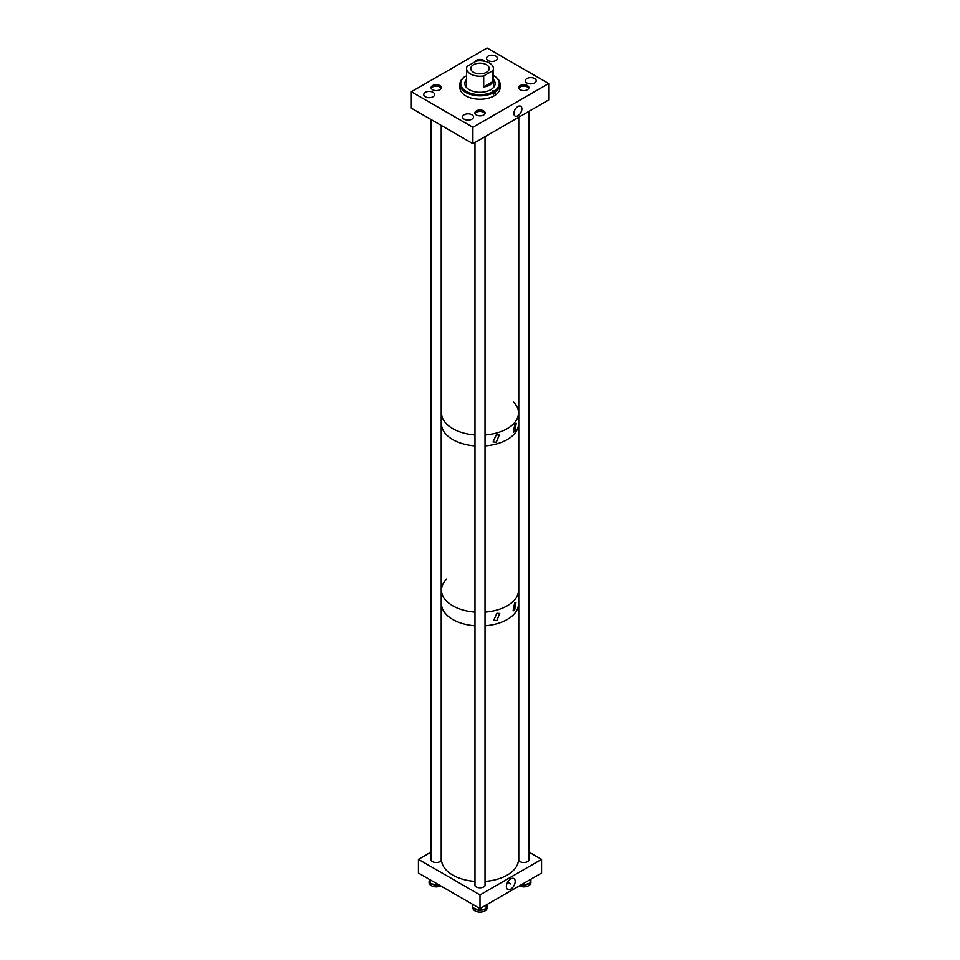 <?xml version="1.0" encoding="UTF-8"?>
<svg xmlns="http://www.w3.org/2000/svg" width="960" height="960" viewBox="0 0 960 960"><rect width="100%" height="100%" fill="white"/><g stroke="black" fill="none" stroke-linecap="round" stroke-linejoin="round"><path stroke-width="1.44" d="M517.884 115.752A5.652 3.264 120 0 0 521.604 110.676A5.652 3.264 120 0 0 520.596 106.188A5.652 3.264 120 0 0 517.884 106.524A5.652 3.264 120 0 0 514.224 111.408A5.652 3.264 120 0 0 514.956 115.968A5.652 3.264 120 0 0 517.884 115.752M471.888 114.744A5.436 3.144 0 0 0 465.972 114.06A5.436 3.144 0 0 0 462.612 116.964A5.436 3.144 0 0 0 464.208 119.184A5.436 3.144 0 0 0 470.124 119.856A5.436 3.144 0 0 0 473.484 116.964A5.436 3.144 0 0 0 471.888 114.744M433.068 92.328A5.436 3.144 0 0 0 427.14 91.644A5.436 3.144 0 0 0 423.78 94.548A5.436 3.144 0 0 0 425.376 96.768A5.436 3.144 0 0 0 431.304 97.44A5.436 3.144 0 0 0 434.652 94.548A5.436 3.144 0 0 0 433.068 92.328M527.388 85.56A5.088 2.94 0 0 0 521.844 84.924A5.088 2.94 0 0 0 518.7 87.648A5.088 2.94 0 0 0 520.188 89.724A5.088 2.94 0 0 0 525.732 90.36A5.088 2.94 0 0 0 528.876 87.648A5.088 2.94 0 0 0 527.388 85.56M534.624 78.516A5.436 3.144 0 0 0 528.696 77.844A5.436 3.144 0 0 0 525.348 80.736A5.436 3.144 0 0 0 526.932 82.956A5.436 3.144 0 0 0 532.86 83.64A5.436 3.144 0 0 0 536.22 80.736A5.436 3.144 0 0 0 534.624 78.516M484.728 61.272A5.088 2.94 0 0 0 483.6 60.288A5.088 2.94 0 0 0 478.488 59.556A5.088 2.94 0 0 0 474.996 61.824M495.792 56.1A5.436 3.144 0 0 0 489.876 55.428A5.436 3.144 0 0 0 486.516 58.32A5.436 3.144 0 0 0 488.112 60.54A5.436 3.144 0 0 0 494.028 61.224A5.436 3.144 0 0 0 497.388 58.32A5.436 3.144 0 0 0 495.792 56.1M439.812 85.56A5.088 2.94 0 0 0 434.268 84.924A5.088 2.94 0 0 0 431.124 87.636A5.088 2.94 0 0 0 432.612 89.724A5.088 2.94 0 0 0 438.156 90.36A5.088 2.94 0 0 0 441.3 87.636A5.088 2.94 0 0 0 439.812 85.56M483.6 110.844A5.088 2.94 0 0 0 478.056 110.208A5.088 2.94 0 0 0 474.912 112.92A5.088 2.94 0 0 0 476.4 114.996A5.088 2.94 0 0 0 481.956 115.644A5.088 2.94 0 0 0 485.088 112.92A5.088 2.94 0 0 0 483.6 110.844M472.896 143.688L472.896 127.284L411.336 91.74L487.104 48L548.664 83.544L548.664 99.948L472.896 143.688L411.336 108.144L411.336 91.74M472.896 127.284L548.664 83.544M465.36 81.984A16.692 9.636 180 0 1 466.608 80.856M464.868 83.88A15.144 8.748 180 0 1 466.608 80.136M493.392 79.452A15.144 8.748 180 0 1 495.144 83.544A15.144 8.748 180 0 1 485.796 91.62A15.144 8.748 180 0 1 469.284 89.724A15.144 8.748 180 0 1 464.856 83.544A15.144 8.748 180 0 1 466.608 79.452M466.764 87.804A13.392 7.728 180 0 1 466.608 86.604L466.608 68.508A13.392 7.728 0 0 0 470.532 73.968A13.392 7.728 0 0 0 483.696 75.936L492.876 70.644A13.392 7.728 0 0 0 493.392 68.508A13.392 7.728 0 0 0 489.468 63.036A13.392 7.728 0 0 0 476.304 61.068L467.124 66.372A13.392 7.728 0 0 0 466.608 68.508M493.392 75.552A19.26 11.124 180 0 1 493.62 75.684L494.208 76.02A20.088 11.604 180 0 1 500.088 84.216A20.088 11.604 180 0 1 495.072 91.896L495.072 93.288A20.088 11.604 180 0 1 493.284 94.32L493.284 92.916A20.088 11.604 180 0 1 465.792 92.424A20.088 11.604 180 0 1 459.912 84.216A20.088 11.604 180 0 1 464.928 76.548L465.516 76.212A19.26 11.124 180 0 0 466.38 91.404A19.26 11.124 180 0 0 492.696 91.896L493.284 92.916M500.088 84.216L500.088 87.636A20.088 11.604 180 0 1 487.692 98.352A20.088 11.604 180 0 1 465.792 95.844A20.088 11.604 180 0 1 459.912 87.636L459.912 84.216M465.516 76.212L465.792 76.368A1.26 0.732 0 0 0 466.608 76.584M495.072 93.288L494.208 92.796L494.208 90.72A1.26 0.732 0 0 0 492.42 91.74L492.696 91.896M494.208 90.72L495.072 91.896M494.208 76.02L493.62 75.684A19.26 11.124 180 0 1 494.484 90.876M493.392 68.508L493.392 86.604A13.392 7.728 180 0 1 493.236 87.804M493.392 80.856A16.692 9.636 180 0 1 494.64 81.984M493.392 80.136A15.144 8.748 180 0 1 495.132 83.88M493.104 92.592A1.26 0.732 180 0 1 494.208 92.796M486.516 64.74A9.204 5.316 0 0 0 476.472 63.588A9.204 5.316 0 0 0 470.796 68.508A9.204 5.316 0 0 0 473.484 72.264A9.204 5.316 0 0 0 483.528 73.416A9.204 5.316 0 0 0 489.204 68.508A9.204 5.316 0 0 0 486.516 64.74M483.696 75.936L483.696 86.868C488.328 86.496 491.376 84.732 492.876 81.576L492.876 70.644M483.696 86.868L492.876 81.576M510.78 889.08A6.24 3.612 120 0 0 514.896 883.44A6.24 3.612 120 0 0 513.756 878.496A6.24 3.612 120 0 0 510.78 878.88A6.24 3.612 120 0 0 506.736 884.256A6.24 3.612 120 0 0 507.516 889.296A6.24 3.612 120 0 0 510.78 889.08M474.984 883.452A5.436 3.144 0 0 0 474.564 884.652A5.436 3.144 0 0 0 476.16 886.872A5.436 3.144 0 0 0 482.088 887.556A5.436 3.144 0 0 0 485.436 884.652A5.436 3.144 0 0 0 485.028 883.452M518.484 860.076A5.436 3.144 0 0 0 519.948 861.6A5.436 3.144 0 0 0 525.876 862.272A5.436 3.144 0 0 0 529.224 859.38A5.436 3.144 0 0 0 528.816 858.168M431.184 858.168A5.436 3.144 0 0 0 430.776 859.368A5.436 3.144 0 0 0 432.36 861.588A5.436 3.144 0 0 0 437.712 862.392A5.436 3.144 0 0 0 441.516 860.064M541.56 859.368L480 894.912L480 908.58L541.56 873.048L541.56 859.368L528.816 852.012M480 894.912L418.44 859.368L431.184 852.012M480 908.58L418.44 873.048L418.44 859.368M440.676 885.888A7.104 4.104 180 0 1 437.364 886.74A7.104 4.104 180 0 1 429.108 882.696L429.108 881.088A7.104 4.104 180 0 0 429.156 881.328L429.204 881.532A7.104 4.104 180 0 1 429.156 881.328M436.548 884.952A7.104 4.104 180 0 1 435.72 884.952A7.104 4.104 180 0 1 433.716 884.7A7.104 4.104 180 0 1 432.072 884.184A7.104 4.104 180 0 1 431.136 883.728L437.196 885.036M429.576 882.312A7.104 4.104 180 0 1 429.396 882.012A7.104 4.104 180 0 1 429.204 881.532L429.768 882.936M437.964 884.832L437.184 884.904L437.184 883.872M521.712 884.496L523.224 884.952M524.436 884.94L529.632 883.188A7.104 4.104 180 0 1 528.756 883.788A7.104 4.104 180 0 1 527.376 884.4A7.104 4.104 180 0 1 525.492 884.844A7.104 4.104 180 0 1 524.748 884.928M530.892 882.612L530.892 882.696A7.104 4.104 180 0 1 526.848 886.404A7.104 4.104 180 0 1 519.312 885.888M522.924 884.928A7.104 4.104 180 0 1 522.168 884.856A7.104 4.104 180 0 1 521.352 884.712M525.492 884.844L524.052 885.24L524.772 884.736M487.104 906.324L487.104 907.98A7.104 4.104 180 0 1 481.392 912A7.104 4.104 180 0 1 473.448 909.552A7.104 4.104 180 0 1 472.908 907.98L472.908 907.872M478.116 910.092A7.104 4.104 180 0 1 477.432 909.96A7.104 4.104 180 0 1 475.692 909.396A7.104 4.104 180 0 1 474.528 908.748A7.104 4.104 180 0 1 473.712 908.04L478.488 910.152M479.292 910.332L485.256 908.904A7.104 4.104 180 0 1 484.32 909.396A7.104 4.104 180 0 1 482.736 909.924A7.104 4.104 180 0 1 480.744 910.224A7.104 4.104 180 0 1 479.928 910.248M486.612 908.04L487.392 904.584M487.092 906.348A7.104 4.104 180 0 1 487.068 906.516A7.104 4.104 180 0 1 487.044 906.672A7.104 4.104 180 0 1 486.924 907.068A7.104 4.104 180 0 1 486.792 907.344M474.528 908.748L473.304 907.8M480.744 910.224L479.208 910.5L479.952 910.044M486.924 907.068L486.66 907.848M496.272 442.224L499.248 435.036L496.272 434.844L493.08 441.9L496.272 442.224M514.896 431.472L516.216 423.336L514.896 424.092L513.348 432.108L514.896 431.472M452.772 439.572A38.508 22.236 0 0 0 474.984 445.896A38.508 22.236 0 0 1 441.492 423.852A38.508 22.236 0 0 0 452.772 439.572M485.028 881.412A38.508 22.236 0 0 0 518.508 859.368L518.508 603.768A38.508 22.236 0 0 1 485.028 625.812A38.508 22.236 0 0 0 518.508 603.768L518.508 590.1A38.508 22.236 0 0 1 515.34 598.932A38.508 22.236 0 0 1 485.028 612.144A38.508 22.236 0 0 0 518.508 590.1L518.508 423.852A38.508 22.236 0 0 1 515.34 432.684A38.508 22.236 0 0 1 485.028 445.896A38.508 22.236 0 0 0 518.508 423.852L518.508 412.92A38.508 22.236 0 0 0 513.48 401.94M452.772 428.64A38.508 22.236 0 0 0 474.984 434.964A38.508 22.236 0 0 1 452.772 428.64A38.508 22.236 0 0 1 441.492 412.92A38.508 22.236 0 0 0 452.772 428.64M485.028 434.964A38.508 22.236 0 0 0 518.508 412.92A38.508 22.236 0 0 1 485.028 434.964M496.86 620.52L499.728 613.464L496.86 613.308L493.776 620.232L496.86 620.52M514.62 610.26L515.964 602.328L514.62 603.048L513.072 610.86L514.62 610.26M452.772 605.82A38.508 22.236 0 0 0 474.984 612.144A38.508 22.236 0 0 1 441.492 590.1A38.508 22.236 0 0 0 452.772 605.82M452.772 619.488A38.508 22.236 0 0 0 474.984 625.812A38.508 22.236 0 0 1 450.78 618.24A38.508 22.236 0 0 1 441.492 603.768A38.508 22.236 0 0 0 452.772 619.488M446.52 579.12A38.508 22.236 0 0 0 441.492 590.1L441.492 859.368A38.508 22.236 0 0 0 450.78 873.852A38.508 22.236 0 0 0 474.984 881.412M484.92 113.688A5.028 2.904 0 0 0 483.552 112.236A5.028 2.904 0 0 0 478.572 111.516A5.028 2.904 0 0 0 475.092 113.688M477.912 911.904A5.028 2.904 0 0 0 482.088 911.904M528.708 88.404A5.028 2.904 0 0 0 527.34 86.964A5.028 2.904 0 0 0 522.36 86.232A5.028 2.904 0 0 0 518.88 88.404M521.7 886.62A5.028 2.904 0 0 0 525.876 886.62M441.12 88.404A5.028 2.904 0 0 0 439.764 86.952A5.028 2.904 0 0 0 434.784 86.232A5.028 2.904 0 0 0 431.292 88.404M434.124 886.62A5.028 2.904 0 0 0 438.3 886.62M437.844 884.244L437.712 885.144L436.524 884.76M430.908 883.68L430.236 883.392L430.896 883.536M430.236 879.852L430.236 883.392L429.816 879.612M429.696 882.696L429.828 883.224A0.672 0.672 0 0 0 430.332 883.692L432.072 884.184M430.26 883.572L429.396 882.012M522.888 884.736L523.5 884.94L523.5 883.464M529.968 882.972L530.58 879.384M524.172 883.08L523.62 885.24A0.672 0.672 0 0 0 524.052 885.24L522.168 884.856M530.904 882.444L530.904 879.192L530.46 883.068A0.672 0.672 0 0 0 530.904 882.444L530.568 882.912M530.244 882.984L528.756 883.788M473.148 907.788L472.884 907.86A0.672 0.672 0 0 1 472.476 907.248L472.74 904.392M485.508 908.712L486.156 908.556L485.496 908.844M478.08 909.912L478.644 910.152L478.644 907.8M486.564 904.8L486.156 908.556L486.156 905.028M479.304 908.184L478.776 910.464A0.672 0.672 0 0 0 479.208 910.5L477.432 909.96M487.428 904.404L487.068 906.516M486.144 908.724L486.552 908.352A0.672 0.672 0 0 1 486.06 908.856L484.32 909.396M510.78 883.98L507.66 882.18L510.78 883.98M439.02 884.628L437.712 885.144A0.672 0.672 0 0 1 437.28 885.192L435.72 884.952M441.492 590.1L441.492 125.556M518.508 117.36L518.508 412.92M485.028 136.68L485.028 885.864M474.984 142.488L474.984 885.864M528.816 111.408L528.816 860.58M518.772 117.204L518.772 860.58M441.228 125.412L441.228 860.58M431.184 119.604L431.184 860.58"/></g></svg>
